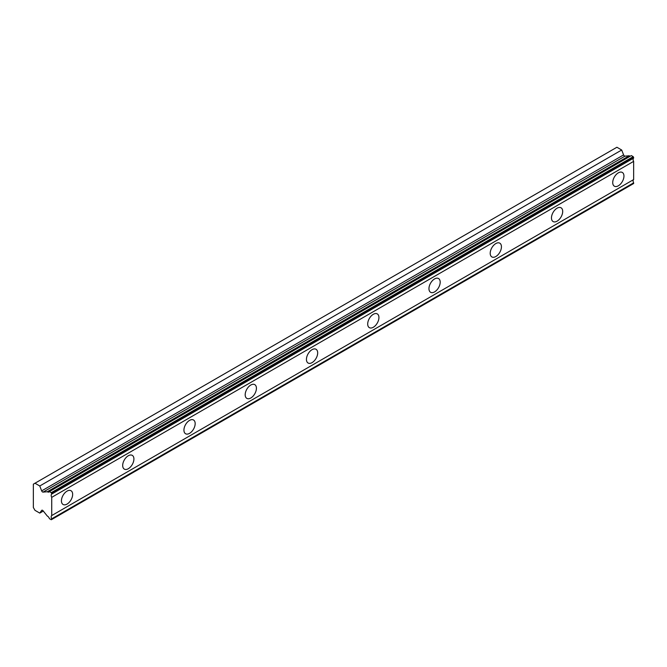 <?xml version="1.0" encoding="UTF-8"?>
<svg xmlns="http://www.w3.org/2000/svg" width="667" height="667" viewBox="0 0 667 667"><rect width="100%" height="100%" fill="white"/><g stroke="black" fill="none" stroke-linecap="round" stroke-linejoin="round"><path stroke-width="1" d="M49.416 491.554L631.341 155.586L633.208 156.662L633.65 158.104A2.976 1.718 60 0 0 633.65 161.372L51.726 497.34A2.976 1.718 60 0 1 51.726 494.072L51.284 492.638L49.416 491.554A2.976 1.718 60 0 1 48.991 492.004A2.976 1.718 60 0 1 47.507 491.862A2.976 1.718 60 0 1 47.315 491.737L43.063 492.113A1.442 0.834 60 0 1 42.555 491.979A1.442 0.834 60 0 1 41.671 490.879L39.77 485.985L34.984 483.225L33.35 484.167L33.35 507.504L34.984 510.338L39.77 513.098L41.671 510.397A1.442 0.834 60 0 1 41.829 510.247A1.442 0.834 60 0 1 43.063 510.772L47.315 516.058A2.976 1.718 60 0 1 49.416 518.668L51.284 519.751L51.726 518.818A2.976 1.718 60 0 1 51.726 515.549L51.726 497.34M630.315 156.178A2.976 1.718 60 0 1 629.431 155.886A2.976 1.718 60 0 1 629.239 155.77L624.987 156.145A1.442 0.834 -120 0 1 624.479 156.003A1.442 0.834 -120 0 1 623.595 154.902L621.694 150.017L616.908 147.249L34.984 483.225M618.334 185.801A7.937 4.586 120 0 0 623.52 178.806A7.937 4.586 120 0 0 622.303 172.436A7.937 4.586 120 0 0 618.334 172.836A7.937 4.586 120 0 0 613.148 179.832A7.937 4.586 120 0 0 614.365 186.193A7.937 4.586 120 0 0 618.334 185.801M67.042 504.085A7.937 4.586 120 0 0 72.228 497.09A7.937 4.586 120 0 0 71.01 490.729A7.937 4.586 120 0 0 67.042 491.12A7.937 4.586 120 0 0 61.856 498.116A7.937 4.586 120 0 0 63.073 504.477A7.937 4.586 120 0 0 67.042 504.085M128.297 468.726A7.937 4.586 120 0 0 133.483 461.722A7.937 4.586 120 0 0 132.266 455.361A7.937 4.586 120 0 0 128.297 455.753A7.937 4.586 120 0 0 123.112 462.756A7.937 4.586 120 0 0 124.329 469.118A7.937 4.586 120 0 0 128.297 468.726M189.553 433.358A7.937 4.586 120 0 0 194.739 426.363A7.937 4.586 120 0 0 193.522 419.993A7.937 4.586 120 0 0 189.553 420.393A7.937 4.586 120 0 0 184.359 427.389A7.937 4.586 120 0 0 185.576 433.75A7.937 4.586 120 0 0 189.553 433.358M250.809 397.991A7.937 4.586 120 0 0 255.995 390.995A7.937 4.586 120 0 0 254.777 384.634A7.937 4.586 120 0 0 250.809 385.026A7.937 4.586 120 0 0 245.614 392.021A7.937 4.586 120 0 0 246.832 398.382A7.937 4.586 120 0 0 250.809 397.991M312.064 362.623A7.937 4.586 120 0 0 317.25 355.628A7.937 4.586 120 0 0 316.033 349.266A7.937 4.586 120 0 0 312.064 349.658A7.937 4.586 120 0 0 306.87 356.653A7.937 4.586 120 0 0 308.087 363.023A7.937 4.586 120 0 0 312.064 362.623M373.32 327.264A7.937 4.586 120 0 0 378.506 320.26A7.937 4.586 120 0 0 377.289 313.899A7.937 4.586 120 0 0 373.32 314.29A7.937 4.586 120 0 0 368.126 321.294A7.937 4.586 120 0 0 369.343 327.655A7.937 4.586 120 0 0 373.32 327.264M434.567 291.896A7.937 4.586 120 0 0 439.761 284.901A7.937 4.586 120 0 0 438.544 278.531A7.937 4.586 120 0 0 434.567 278.931A7.937 4.586 120 0 0 429.381 285.926A7.937 4.586 120 0 0 430.599 292.288A7.937 4.586 120 0 0 434.567 291.896M495.823 256.528A7.937 4.586 120 0 0 501.017 249.533A7.937 4.586 120 0 0 499.8 243.172A7.937 4.586 120 0 0 495.823 243.563A7.937 4.586 120 0 0 490.637 250.559A7.937 4.586 120 0 0 491.854 256.92A7.937 4.586 120 0 0 495.823 256.528M557.078 221.169A7.937 4.586 120 0 0 562.273 214.165A7.937 4.586 120 0 0 561.055 207.804A7.937 4.586 120 0 0 557.078 208.196A7.937 4.586 120 0 0 551.892 215.199A7.937 4.586 120 0 0 553.11 221.561A7.937 4.586 120 0 0 557.078 221.169M51.726 519.493L633.65 183.525L633.65 182.841A2.976 1.718 60 0 1 633.65 179.573L633.65 161.372M633.208 156.662L51.284 492.638M51.726 494.072L633.65 158.104M633.65 179.573L51.726 515.549M633.65 182.841L51.726 518.818M43.297 511.064L39.77 513.098M621.694 150.017L39.77 485.985M629.239 155.77L47.315 491.737M633.65 157.429L51.726 493.397M43.063 492.113L624.987 156.145M623.595 154.902L41.671 490.879"/></g></svg>
